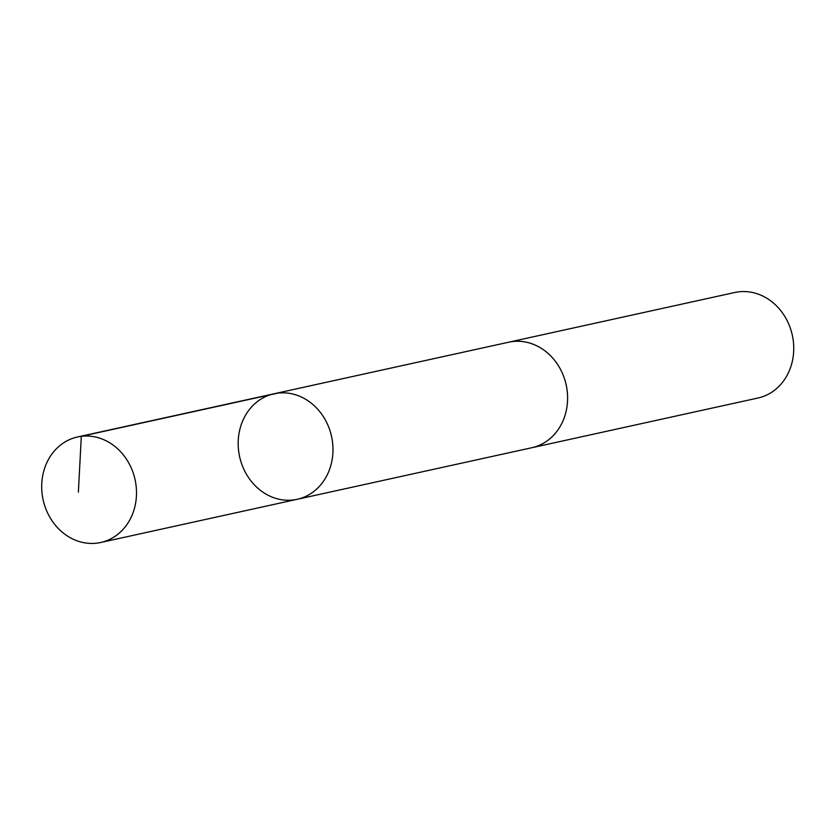 <?xml version="1.0" encoding="UTF-8"?>
<svg xmlns="http://www.w3.org/2000/svg" width="835" height="835" viewBox="0 0 835 835"><rect width="100%" height="100%" fill="white"/><g stroke="black" fill="none" stroke-linecap="round" stroke-linejoin="round"><path stroke-width="1.25" d="M273.984 393.786L508.609 342.225A54.014 47.052 77.6 0 1 561.652 371.679A54.014 47.052 77.6 0 1 531.801 447.727L297.177 499.299A54.014 47.063 -102.4 0 0 327.028 423.251A54.014 47.063 -102.4 0 0 273.984 393.786A54.014 47.063 -102.4 0 0 239.614 456.651A54.014 47.063 -102.4 0 0 297.177 499.299A54.014 47.063 -102.4 0 0 327.028 423.251A54.014 47.063 -102.4 0 0 273.984 393.786L77.498 436.976A54.024 47.063 77.6 0 1 130.552 466.431A54.024 47.063 77.6 0 1 100.701 542.5A54.024 47.063 77.6 0 1 47.647 513.034A54.024 47.063 77.6 0 1 77.498 436.976M507.701 342.423A54.024 47.063 77.6 0 1 508.609 342.214A54.024 47.063 77.6 0 1 566.172 384.872A54.024 47.063 77.6 0 1 531.801 447.737A54.024 47.063 77.6 0 1 530.893 447.925M508.609 342.214L734.748 292.5A54.024 47.063 77.6 0 1 792.311 335.159A54.024 47.063 77.6 0 1 757.94 398.024L531.801 447.737M277.784 393.139L81.308 436.319L78.375 492.097M297.177 499.299L100.701 542.5"/></g></svg>
